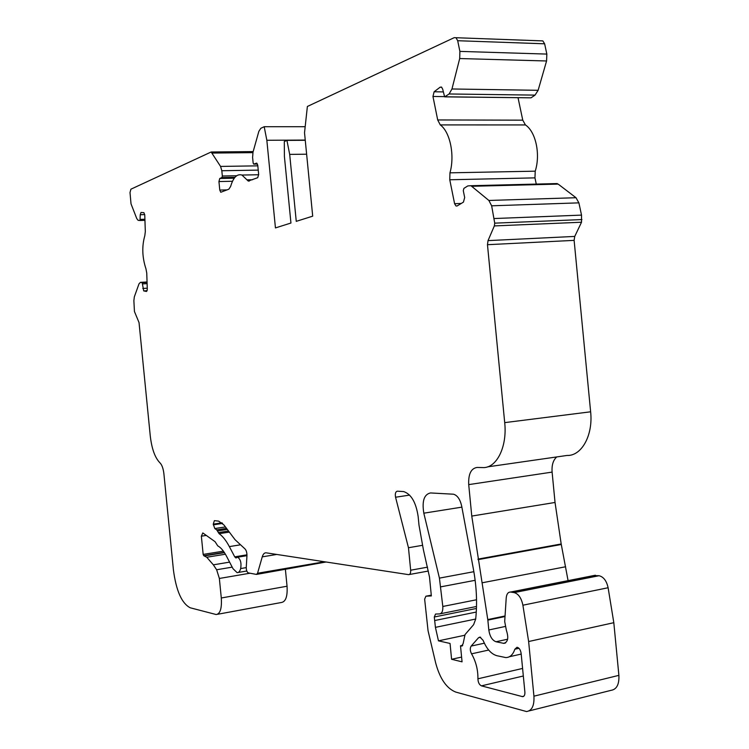 <?xml version="1.0" encoding="UTF-8"?>
<svg xmlns="http://www.w3.org/2000/svg" width="749" height="749" viewBox="0 0 749 749"><rect width="100%" height="100%" fill="white"/><g stroke="black" fill="none" stroke-linecap="round" stroke-linejoin="round"><path stroke-width="1.12" d="M471.552 653.83C475.924 661.498 478.049 669.821 477.918 678.8C478.087 682.433 479.266 684.783 481.448 685.859L522.643 696.673C524.281 696.448 525.03 694.913 524.88 692.057L521.135 653.418C520.546 649.823 519.169 647.773 517.016 647.267L514.844 649.214C512.971 654.776 509.929 657.566 505.725 657.566L496.859 655.703C491.25 654.074 486.672 648.962 483.105 640.348L479.931 637.081L478.574 637.689L471.168 646.069C469.885 648.147 470.016 650.731 471.552 653.83L488.676 650.048M435.422 627.353L438.465 640.844L450.046 643.447L451.591 659.289L462.058 661.835L460.504 645.807L461.665 646.05L463.116 643.663L465.054 634.562L473.602 624.694L475.69 619.077C477.356 603.235 476.598 586.579 473.396 569.1L461.693 506.155C460.158 499.358 457.433 495.379 453.51 494.209L430.497 492.945C424.084 494.368 421.865 501.109 423.822 513.187L439.429 578.125L442.809 606.465C443.043 610.997 441.966 613.487 439.569 613.927L435.553 614.049L434.289 616.998L435.422 627.353L475.69 619.03M438.465 640.844L464.511 635.311M451.591 659.289L461.599 657.079M460.504 645.807L462.742 645.32M487.852 620.116L471.767 516.07L468.715 484.612C468.265 474.108 471.046 468.387 477.057 467.451L482.674 467.573C496.447 468.509 507.382 447.106 504.704 422.623L487.468 244.698L488.03 240.616L494.34 225.917L494.724 223.155L491.653 205.806L488.872 200.46L470.943 185.715L467.816 185.921L463.912 188.355L463.285 190.667L464.68 197.521L463.434 202.127L457.18 205.928L456.019 206.003L454.587 203.691L449.765 179.769L449.962 172.832C454.933 155.436 450.149 131.983 440.281 124.905L437.697 119.952L432.959 96.471L434.12 91.771L440.131 87.193L441.47 87.053L442.678 89.122L444.644 96.864L449.1 93.971L451.965 88.981L459.699 58.544L459.886 51.391L457.695 40.718L455.982 37.722L454.259 37.637L307.38 106.47L304.525 132.751L312.698 216.161L296.258 221.348L289.685 154.388L286.933 140.391L284.302 141.533L284.414 156.56L290.94 223.024L275.445 227.921L266.841 140.278L264.2 126.712L260.811 128.304L258.845 131.375L253.003 152.187L252.6 157.459L253.153 163.001L253.668 164.125L256.729 163.113L257.768 165.389L258.658 174.433L257.722 177.7L248.247 181.052L241.955 175.051C237.049 173.628 233.285 177.41 230.655 186.389L228.866 189.179L220.768 192.268L219.775 190.077L218.942 181.548L219.757 178.477L221.929 177.56L222.341 176.015L221.816 170.735L220.562 166.418L211.152 152L130.916 189.188L130.008 192.549L131.019 203.831L136.758 218.558L138.106 220.328L140.016 220.506L140.241 214.729L141.018 212.463L143.911 212.669L144.763 215.057L145.325 231.591L144.819 235.682C141.795 246.309 142.179 257.347 145.952 268.807L146.748 273.039L147.3 289.348L146.514 291.473L143.705 290.912L142.188 282.682L140.475 282.354L139.042 283.749L134.343 296.819L133.874 300.658L134.446 311.518L139.033 322.576L150.287 436.133C151.794 448.913 155.015 457.817 159.958 462.835C161.953 464.857 163.263 468.481 163.891 473.696L173.431 570.064C176.212 590.924 181.829 603.507 190.274 607.804L216.18 614.536C220.234 613.89 221.938 608.375 221.292 597.992L219.363 578.462L216.639 569.755L213.343 564.83L206.752 557.247L203.765 555.702L203.166 554.41L201.359 536.19L202.81 532.932L215.085 541.705L217.725 545.843C220.805 547.482 223.726 550.936 226.507 556.207L233.023 568.716L237.124 572.657C238.725 572.732 239.905 571.365 240.654 568.557C241.581 563.108 240.588 559.325 237.676 557.19L235.944 557.996L234.727 556.835L229.344 546.601C226.104 540.506 222.706 536.2 219.129 533.681L216.704 529.861L214.813 528.551L213.25 524.15L214.392 520.639L218.633 521.126L224.035 525.058L235.036 539.683L244.595 548.54C246.159 549.832 246.945 552.191 246.955 555.627L246.252 567.442C246.299 570.354 246.992 572.18 248.322 572.901L256.448 574.417L257.544 573.257L262.253 556.853C263.105 554.054 264.397 552.706 266.138 552.818L408.626 574.652C410.115 574.539 410.798 573.06 410.667 570.214L408.467 547.734L395.556 497.224C394.929 493.647 395.538 491.625 397.354 491.185L403.674 491.578C411.248 494.134 416.07 502.495 418.167 516.651L418.991 525.124L423.419 549.85L429.505 577.039L431.349 595.932L425.891 596.204L424.646 599.163L428.053 630.733L435.656 662.893C439.86 678.65 446.535 688.378 455.701 692.067L526.528 711.55C531.94 710.754 534.402 705.633 533.934 696.177L528.635 641.528L522.896 605.211C521.407 598.058 518.495 593.854 514.17 592.599L510.565 592.047C508.075 592.047 506.624 593.994 506.221 597.889L504.695 621.53L506.39 630.386C508.824 637.792 507.972 642.118 503.834 643.372L496.007 641.753C492.187 640.32 489.79 636.388 488.807 629.965L487.852 620.116L505.013 616.539M264.2 126.712L305.18 126.703M266.841 140.278L305.236 140.063M286.933 140.391L305.264 140.288M289.685 154.388L306.622 154.2M445.196 96.864L531.032 97.829L535.058 95.114L538.128 90.301L546.573 60.978L546.845 54.087L544.626 43.798L542.847 40.905L541.031 40.811M536.265 184.085L534.955 177.869L535.226 171.175C540.638 154.378 535.807 131.768 525.452 124.943L522.765 120.168L518.036 97.745M494.274 218.53L581.524 215.113L578.893 202.857L576 197.717L558.164 184.104L554.194 183.636M487.459 466.889L567.002 455.458C581.514 456.178 593.227 435.384 590.633 411.8L574.118 240.363L574.745 236.422L581.524 222.228L581.524 215.113M477.965 559.11L561.188 543.98L555.037 502.467L552.107 472.104C551.61 465.157 553.165 460.101 556.76 456.927M568.079 580.644L561.188 543.98M528.635 641.528L613.815 622.691L608.113 587.74C606.606 580.859 603.582 576.852 599.041 575.719L593.423 575.616M529.066 710.913L610.959 690.363C616.661 689.473 619.301 684.474 618.889 675.355L613.815 622.691M408.467 547.734L422.305 545.347M256.804 574.361L326.068 562.003M240.654 568.557L246.243 567.62M213.343 564.83L229.597 562.134M217.519 614.292L281.371 602.496C285.743 601.784 287.635 596.363 287.054 586.224L285.397 569.437M477.918 678.8L522.596 668.436M481.448 685.859L523.326 676.001M522.119 696.607L523.851 696.186M514.844 649.214L518.963 648.297M478.574 637.689L480.624 637.249M471.168 646.069L484.35 643.204M440.889 586.823L475.147 580.306M439.429 578.125L473.864 571.693M442.809 606.465L476.533 599.762M440.337 613.777L476.514 606.484M434.289 616.998L476.448 608.46M434.635 620.546L476.28 612.055M461.468 646.022L462.32 645.835M423.822 513.187L461.871 507.139M212.248 153.058L252.881 152.646M220.562 166.418L257.815 165.847M221.816 170.735L258.236 170.117M222.341 176.015L236.675 175.743M221.929 177.56L234.961 177.307M219.757 178.477L234.268 178.187M218.942 181.548L232.48 181.267M219.775 190.077L227.069 189.9M246.973 179.844L252.619 179.732M253.883 164.125L257.478 164.078M457.695 40.718L544.626 43.798M459.886 51.391L546.845 54.087M459.699 58.544L546.573 60.978M451.965 88.981L538.128 90.301M449.1 93.971L535.058 95.114M445.318 96.79L531.032 97.829M440.131 87.193L441.713 87.221M434.12 91.771L443.239 91.902M432.959 96.471L444.372 96.612M437.697 119.952L522.765 120.168M440.281 124.905L525.452 124.943M449.962 172.832L535.226 171.175M449.765 179.769L534.955 177.869M454.587 203.691L461.215 203.475M471.814 186.286L558.164 184.104M488.872 200.46L576 197.717M491.653 205.806L578.893 202.857M494.724 223.155L581.954 219.569M494.34 225.917L581.524 222.228M488.03 240.616L574.745 236.422M487.468 244.698L574.118 240.363M504.704 422.623L590.633 411.8M468.715 484.612L552.107 472.104M471.767 516.07L555.037 502.467M478.059 559.643L561.282 544.495M482.375 582.75L565.617 566.759M487.777 619.573L505.051 615.978M488.807 629.965L505.098 626.501M496.007 641.753L507.625 639.225M503.328 643.307L505.725 642.782M510.752 592.075L595.446 575.269M514.17 592.599L599.041 575.719M522.896 605.211L608.113 587.74M533.934 696.177L618.889 675.355M425.891 596.204L431.274 595.165M395.556 497.224L409.6 495.108M410.667 570.214L427.539 567.162M262.253 556.853L276.784 554.447M257.544 573.257L324.476 561.759M213.25 524.15L222.004 522.83M213.315 524.824L222.631 523.42M214.813 528.551L225.44 526.931M216.704 529.861L226.516 528.363M217.51 530.929L227.322 529.431M218.324 532.605L228.529 531.032M219.129 533.681L229.334 532.108M229.344 546.601L239.708 544.944M234.727 556.835L246.964 554.831M201.359 536.19L206.303 535.423M203.166 554.41L223.408 551.152M203.765 555.702L224.269 552.378M204.674 555.852L224.447 552.659M206.752 557.247L225.412 554.213M216.639 569.755L232.209 567.143M219.363 578.462L249.979 573.21M221.292 597.992L287.054 586.224M140.475 282.354L147.047 281.98M142.179 282.673L147.066 282.392M142.638 283.899L147.104 283.637M142.797 288.468L147.263 288.196M143.733 290.921L147.169 290.715L143.705 290.912M140.241 214.729L144.735 214.588M140.4 219.382L144.903 219.223M140.016 220.506L144.941 220.337M522.643 696.673L523.429 696.486M509.395 656.742L521.201 654.074M461.665 646.05L462.152 645.938M241.955 175.051L258.677 174.742M248.247 181.052L249.342 181.033M455.982 37.722L542.847 40.905M456.019 206.003L457.096 205.966M470.943 185.715L557.247 183.561M503.834 643.372L505.294 643.054M510.565 592.047L595.249 575.251M409.357 574.52L428.344 571.038M237.676 557.19L246.955 555.664M238.219 572.47L246.805 571.01M142.188 282.682L147.066 282.401M211.152 152L253.171 151.588"/></g></svg>
